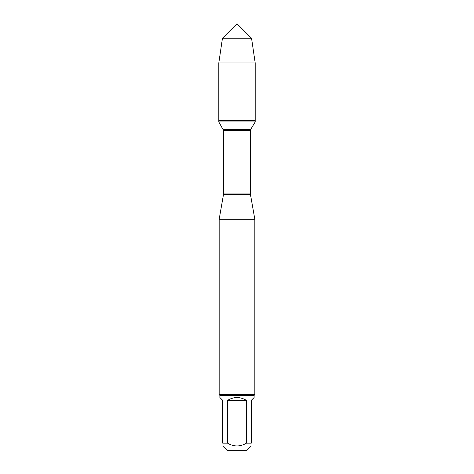 <?xml version="1.0" encoding="UTF-8"?>
<svg xmlns="http://www.w3.org/2000/svg" width="474" height="474" viewBox="0 0 474 474"><rect width="100%" height="100%" fill="white"/><g stroke="black" fill="none" stroke-linecap="round" stroke-linejoin="round"><path stroke-width="0.71" d="M218.804 121.937L255.196 121.937L255.196 120.746L218.804 120.746L218.804 121.937L223.592 130.498L223.592 193.907L219.166 219.302L219.166 394.658L254.834 394.658L254.834 219.302L219.166 219.302M251.267 446.022L246.984 450.3L227.016 450.3L222.733 446.022M222.733 443.166C222.733 446.864 222.733 446.864 222.733 443.166L222.733 400.37L219.883 397.514L219.883 395.375L254.117 395.375L254.117 397.514L251.267 400.37L251.267 443.166C251.267 446.864 251.267 446.864 251.267 443.166L246.462 443.166C240.152 446.864 233.848 446.864 227.538 443.166L222.733 443.166M246.462 443.166L246.462 400.37C240.152 396.596 233.848 396.596 227.538 400.37L227.538 443.166M223.532 194.524L250.468 194.524L254.834 219.302M254.117 395.375L254.834 394.658M227.538 400.37L246.462 400.37M218.804 120.746L255.196 120.746L255.196 62.971L218.804 62.971L218.804 120.746L218.804 62.971L222.448 38.252L237 23.7L237 38.252M222.448 38.252L237 23.7L251.552 38.252L222.448 38.252L218.804 62.971M251.552 38.252L255.196 62.971M223.592 193.907L250.408 193.907L250.408 130.498L223.592 130.498M223.284 129.396L250.716 129.396L255.196 121.937M250.408 130.498L250.716 129.396M250.468 194.524L250.408 193.907M219.883 395.375L219.166 394.658"/></g></svg>

